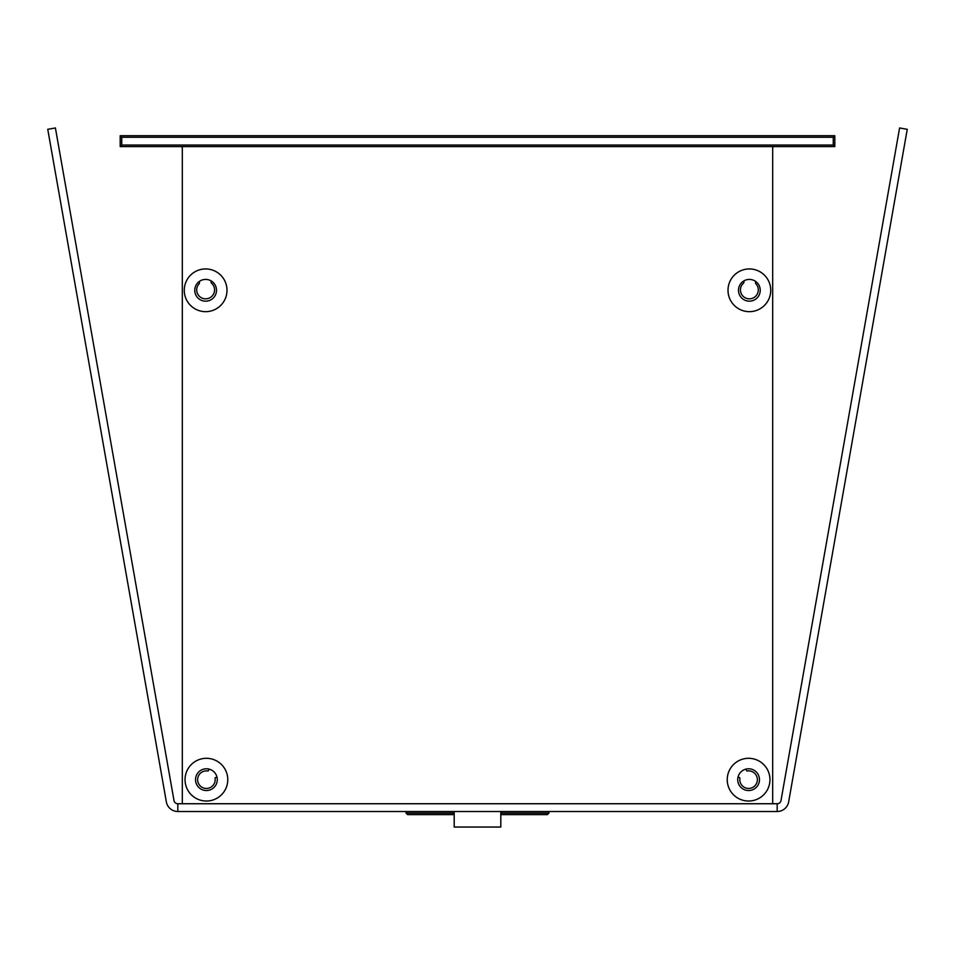 <?xml version="1.0" encoding="UTF-8"?>
<svg xmlns="http://www.w3.org/2000/svg" width="955" height="955" viewBox="0 0 955 955"><rect width="100%" height="100%" fill="white"/><g stroke="black" fill="none" stroke-linecap="round" stroke-linejoin="round"><path stroke-width="1.43" d="M217.012 777.275L215.723 777.501A0.776 0.776 0 0 0 215.09 778.385A8.774 8.774 0 0 1 206.841 788.436A8.774 8.774 0 0 1 197.637 779.232A8.774 8.774 0 0 1 207.689 770.983A0.776 0.776 0 0 0 208.572 770.351L208.799 769.05M211.019 280.854L211.091 282.179A1.552 1.552 0 0 0 211.604 283.265A8.929 8.929 0 0 1 212.261 295.895A8.929 8.929 0 0 1 199.619 296.516A8.929 8.929 0 0 1 199.046 283.874A1.552 1.552 0 0 0 199.452 282.752L199.38 281.403M180.77 146.593A1.552 1.552 0 0 1 182.321 148.144M772.679 148.144A1.552 1.552 0 0 1 774.23 146.593M834.813 145.041L834.813 137.269M755.62 281.403L755.548 282.752A1.552 1.552 0 0 0 755.954 283.874A8.929 8.929 0 0 1 755.381 296.516A8.929 8.929 0 0 1 742.739 295.895A8.929 8.929 0 0 1 743.396 283.265A1.552 1.552 0 0 0 743.909 282.179L743.981 280.854M746.201 769.05L746.428 770.351A0.776 0.776 0 0 0 747.311 770.983A8.774 8.774 0 0 1 757.363 779.232A8.774 8.774 0 0 1 748.159 788.436A8.774 8.774 0 0 1 739.91 778.385A0.776 0.776 0 0 0 739.277 777.501L737.988 777.275M121.739 137.269L833.261 137.269L834.813 135.717L834.813 146.593L834.813 135.717L120.187 135.717L120.187 146.593L121.739 145.041L121.739 137.269L120.187 135.717M833.261 137.269L833.261 145.041L834.813 146.593L120.187 146.593M737.714 779.662A10.875 10.875 0 0 0 748.589 790.537A10.875 10.875 0 0 0 759.464 779.662A10.875 10.875 0 0 0 748.589 768.787A10.875 10.875 0 0 0 737.714 779.662M727.233 779.662A21.356 21.356 0 0 1 748.589 758.306A21.356 21.356 0 0 1 769.957 779.662A21.356 21.356 0 0 1 748.589 801.03A21.356 21.356 0 0 1 727.233 779.662M194.76 290.296A10.875 10.875 0 0 0 205.635 301.171A10.875 10.875 0 0 0 216.51 290.296A10.875 10.875 0 0 0 205.635 279.421A10.875 10.875 0 0 0 194.76 290.296M184.267 290.296A21.356 21.356 0 0 1 205.635 268.94A21.356 21.356 0 0 1 226.992 290.296A21.356 21.356 0 0 1 205.635 311.664A21.356 21.356 0 0 1 184.267 290.296M738.49 290.296A10.875 10.875 0 0 0 749.365 301.171A10.875 10.875 0 0 0 760.24 290.296A10.875 10.875 0 0 0 749.365 279.421A10.875 10.875 0 0 0 738.49 290.296M728.008 290.296A21.356 21.356 0 0 1 749.365 268.94A21.356 21.356 0 0 1 770.733 290.296A21.356 21.356 0 0 1 749.365 311.664A21.356 21.356 0 0 1 728.008 290.296M195.536 779.662A10.875 10.875 0 0 0 206.411 790.537A10.875 10.875 0 0 0 217.286 779.662A10.875 10.875 0 0 0 206.411 768.787A10.875 10.875 0 0 0 195.536 779.662M185.043 779.662A21.356 21.356 0 0 1 206.411 758.306A21.356 21.356 0 0 1 227.768 779.662A21.356 21.356 0 0 1 206.411 801.03A21.356 21.356 0 0 1 185.043 779.662M182.321 146.593L182.321 803.74L772.679 803.74L772.679 146.593M454.198 813.063L406.042 813.063L407.594 814.615L454.198 814.615M500.802 814.615L547.406 814.615L548.958 813.063L500.802 813.063M548.958 811.511L548.958 813.063M500.802 811.511L500.802 827.042L454.198 827.042L454.198 811.511M781.011 800.529A3.88 3.88 0 0 1 777.179 803.74L777.179 811.511A11.651 11.651 0 0 0 788.651 801.878L907.25 129.307L899.598 127.958L781.011 800.529M182.321 803.74L177.821 803.74A3.88 3.88 0 0 1 173.989 800.529L55.402 127.958L47.75 129.307L166.349 801.878A11.651 11.651 0 0 0 177.821 811.511L777.179 811.511M772.679 803.74L777.179 803.74M833.261 145.041L121.739 145.041M177.821 803.74L177.821 811.511M406.042 813.063L406.042 811.511"/></g></svg>
